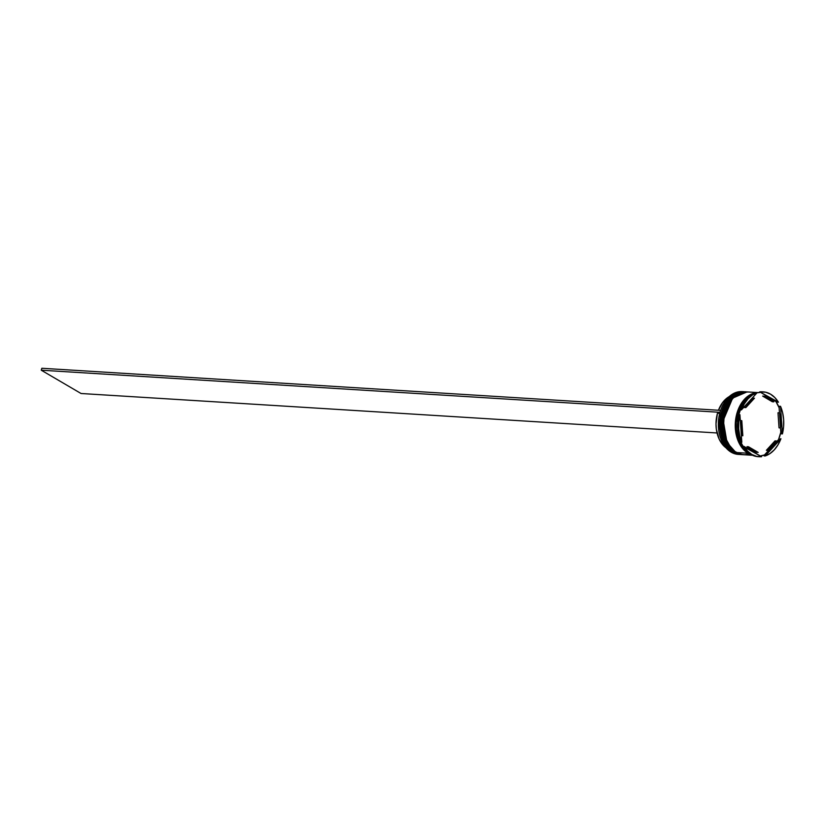 <?xml version="1.0" encoding="UTF-8"?>
<svg xmlns="http://www.w3.org/2000/svg" width="825" height="825" viewBox="0 0 825 825"><rect width="100%" height="100%" fill="white"/><g stroke="black" fill="none" stroke-linecap="round" stroke-linejoin="round"><path stroke-width="1.24" d="M740.819 454.554L740.592 454.544A31.453 21.811 93.6 0 1 740.52 454.534L733.435 452.327A31.453 21.811 93.6 0 0 740.52 454.534L733.301 452.286C711.047 441.313 720.576 388.451 744.418 391.751A31.453 21.811 93.6 0 0 721.339 416.553A31.453 21.811 93.6 0 0 733.435 452.327L740.675 454.544A31.453 21.811 -86.4 0 1 733.59 452.337L724.608 442.417L720.823 420.286L730.218 397.959L744.418 391.751A31.453 21.811 93.6 0 1 744.49 391.751M733.858 452.255L733.59 452.337A31.453 21.811 -86.4 0 1 721.483 416.563A31.453 21.811 -86.4 0 1 744.573 391.762A31.453 21.811 -86.4 0 1 744.789 391.772L730.373 397.97L720.967 420.286L724.762 442.427L733.858 452.255M721.741 414.552L720.607 423.514L720.885 429.516M743.088 454.688L742.861 454.678A31.453 21.811 93.6 0 1 742.778 454.678L735.694 452.471A31.453 21.811 93.6 0 0 742.778 454.678L735.56 452.43C713.305 441.457 722.844 388.596 746.677 391.896A31.453 21.811 93.6 0 0 723.597 416.687A31.453 21.811 93.6 0 0 735.694 452.471L742.933 454.688A31.453 21.811 -86.4 0 1 735.848 452.471L726.866 442.561L723.082 420.42L732.487 398.104L746.677 391.896A31.453 21.811 93.6 0 1 746.759 391.896M735.848 452.471A31.453 21.811 -86.4 0 1 723.752 416.697A31.453 21.811 -86.4 0 1 746.831 391.906A31.453 21.811 -86.4 0 1 747.058 391.916L732.631 398.114L723.236 420.43L727.021 442.571L735.848 452.471M723.999 414.697L722.875 423.648L723.143 429.65M738.942 454.42A31.453 21.811 -86.4 0 1 731.177 452.183A31.453 21.811 93.6 0 0 738.262 454.4L739.613 454.482A31.453 21.811 -86.4 0 1 732.528 452.265A31.453 21.811 93.6 0 0 740.066 454.503A31.453 21.811 -86.4 0 1 739.613 454.482M732.837 452.007L731.177 452.183L732.528 452.265A31.453 21.811 -86.4 0 1 720.431 416.491A31.453 21.811 -86.4 0 1 743.511 391.7A31.453 21.811 -86.4 0 1 743.964 391.731A31.453 21.811 93.6 0 0 720.493 416.182A31.453 21.811 93.6 0 0 732.528 452.265L732.837 452.007M745.779 391.834A31.453 21.811 -86.4 0 1 746.223 391.875A31.453 21.811 93.6 0 0 722.752 416.316A31.453 21.811 93.6 0 0 734.797 452.409A31.453 21.811 -86.4 0 1 722.69 416.635A31.453 21.811 -86.4 0 1 745.779 391.834L745.016 391.793A31.453 21.811 93.6 0 0 721.937 416.584A31.453 21.811 93.6 0 0 734.044 452.368L734.797 452.409A31.453 21.811 93.6 0 0 742.325 454.647A31.453 21.811 -86.4 0 1 741.881 454.616A31.453 21.811 -86.4 0 1 734.797 452.409L734.044 452.368A31.453 21.811 93.6 0 0 741.128 454.575L741.881 454.616M758.629 456.699A32.505 22.533 -86.4 0 1 750.781 454.389L751.833 454.462A32.505 22.533 -86.4 0 1 743.913 446.377L742.861 446.304A32.505 22.533 93.6 0 0 750.781 454.389A32.505 22.533 93.6 0 0 758.103 456.679L759.155 456.741A32.505 22.533 -86.4 0 1 751.833 454.462L756.587 456.369L761.568 456.71L743.913 446.377L747.543 451.069L751.833 454.462L750.781 454.389A32.505 22.533 -86.4 0 1 742.861 446.304L761.568 456.71A32.505 22.533 -86.4 0 1 759.155 456.741M764.517 454.926A31.876 22.1 -86.4 0 1 760.289 455.967L764.517 454.926L769.88 449.058L764.517 454.926M778.542 439.57L780.924 438.714L765.157 455.967L769.952 453.606L774.314 449.811L778.027 444.768L780.924 438.714A32.505 22.533 -86.4 0 1 765.157 455.967L764.105 455.895L765.157 455.967L780.924 438.714L778.542 439.57L780.801 432.279A31.876 22.1 -86.4 0 1 778.542 439.57L775.046 443.396L778.542 439.57M781.357 433.826L780.502 427.948L780.801 432.279L781.357 433.826L782.409 433.898L783.575 426.834L783.647 419.657L782.616 412.696L780.522 406.312L782.409 433.898L781.357 433.826M779.12 407.736L779.47 406.251L780.522 406.312A32.505 22.533 -86.4 0 1 782.409 433.898L780.522 406.312L779.47 406.251L779.12 407.736L775.943 401.569A31.876 22.1 -86.4 0 1 779.12 407.736L779.47 412.851L779.12 407.736M763.187 391.865L762.125 391.803A32.505 22.533 93.6 0 0 759.722 391.834L777.367 402.167L759.722 391.834L778.429 402.239L774.799 397.537L770.498 394.154L765.755 392.236L760.774 391.906A32.505 22.533 -86.4 0 1 763.187 391.865A32.505 22.533 -86.4 0 1 778.429 402.239L775.943 401.569L759.722 391.834A32.505 22.533 -86.4 0 1 762.651 391.844M751.358 454.719A31.453 21.811 -86.4 0 1 748.069 453.234L736.302 452.502A31.453 21.811 93.6 0 0 743.387 454.719L752.493 455.276M753.761 393.535A31.453 21.811 93.6 0 0 736.148 421.823A31.453 21.811 93.6 0 0 748.822 453.286L748.822 453.286A31.453 21.811 93.6 0 0 750.007 453.915M748.213 452.904L739.973 444.531L735.312 425.494L741.52 403.219L754.658 393.123L747.481 396.629L742.222 402.198L737.261 412.438L735.508 421.379L735.601 430.557L738.592 441.787L742.727 448.511L748.213 452.904M757.061 392.772L757.216 392.762A31.453 21.811 93.6 0 0 757.051 392.782A31.876 22.1 -86.4 0 1 760.238 392.38L757.061 392.772M762.661 396.093L764.167 396.186A28.308 19.625 -86.4 0 1 769.302 398.042A28.308 19.625 -86.4 0 1 773.829 401.837L772.324 401.744L762.661 396.093L764.167 396.186L773.829 401.837L769.302 398.042L764.167 396.186L773.829 401.837L772.324 401.744L762.661 396.093M719.72 413.428L717.461 413.284A28.102 19.48 93.6 0 0 726.041 447.851L721.401 442.994L719.091 438.931L716.347 429.186L716.007 423.864L717.461 413.284L719.72 413.428M719.782 413.191A31.247 21.667 93.6 0 0 719.771 413.222A31.247 21.667 93.6 0 0 718.719 430.186L718.781 418.203L720.452 410.376L41.848 368.259L720.452 410.376L719.998 412.397M774.995 440.88L776.5 440.973A28.308 19.625 -86.4 0 1 767.879 450.419L766.373 450.316L774.995 440.88L776.5 440.973L767.879 450.419L774.685 443.933L776.5 440.973L767.879 450.419L766.373 450.316L774.995 440.88M756.659 452.327L758.165 452.42A28.308 19.625 -86.4 0 1 748.512 446.768L747.007 446.676A28.308 19.625 93.6 0 0 756.659 452.327L751.534 450.471L747.007 446.676L748.512 446.768L753.039 450.563L758.165 452.42L748.512 446.768L758.165 452.42L756.659 452.327M741.355 435.662L742.83 435.755A28.308 19.625 -86.4 0 1 741.799 420.657L740.324 420.564L741.799 420.657L741.592 428.361L742.83 435.755L741.799 420.657L742.83 435.755L741.355 435.662M745.779 405.116A28.308 19.625 93.6 0 0 744.325 407.54L745.831 407.632A28.308 19.625 -86.4 0 1 754.462 398.197L752.947 398.104A28.308 19.625 93.6 0 0 750.956 399.465M746.14 404.59L744.325 407.54L745.831 407.632L754.462 398.197L749.719 402.095L745.831 407.632L754.462 398.197L752.947 398.104L750.502 399.826M737.921 431.712A32.505 22.533 -86.4 0 0 740.757 442.231L741.809 442.293L739.922 414.717L738.757 421.771L738.695 428.959L739.726 435.909L741.809 442.293A32.505 22.533 -86.4 0 1 739.922 414.717L738.87 414.645A32.505 22.533 93.6 0 0 740.757 442.231L741.809 442.293L739.922 414.717L738.87 414.645L738.519 416.14A31.876 22.1 -86.4 0 1 738.973 414.243A31.876 22.1 -86.4 0 1 740.386 409.829L741.417 409.891L757.185 392.648L752.39 395.01L748.028 398.805L744.305 403.848L741.417 409.891A32.505 22.533 -86.4 0 1 757.185 392.648L756.123 392.576A32.505 22.533 93.6 0 0 740.365 409.829A32.505 22.533 -86.4 0 1 756.123 392.576L757.185 392.648L741.417 409.891L740.365 409.829L738.87 414.645A32.505 22.533 -86.4 0 0 737.921 431.712L737.88 431.423A31.453 21.811 93.6 0 1 738.942 414.356A31.453 21.811 93.6 0 1 738.952 414.315A31.453 21.811 -86.4 0 0 737.901 431.568M750.853 454.441L748.089 453.142L750.853 454.441M754.308 393.36L750.162 395.227L746.326 398.197L741.428 404.477L737.952 412.448L736.189 421.42L736.282 430.619L739.283 441.891L743.428 448.645L746.914 451.997L750.812 454.286M752.122 454.946L746.161 451.956L739.747 444.293L735.982 433.558L735.25 424.452L736.405 415.315L740.675 404.436L747.44 396.536L751.451 394.103L755.679 392.824M757.164 392.659L757.845 392.628A31.453 21.811 -86.4 0 0 757.164 392.659M759.041 392.659L747.285 391.927A31.453 21.811 93.6 0 0 724.206 416.728A31.453 21.811 93.6 0 0 736.302 452.502L748.069 453.234A31.453 21.811 -86.4 0 1 735.56 420.183A31.453 21.811 -86.4 0 1 755.195 392.906M748.203 392.019L743.923 392.092L739.695 393.37L733.807 397.423L730.403 401.393L725.433 411.675L724.051 417.584L723.525 426.803L725.732 438.488L730.909 447.862L734.394 451.223L740.355 454.214L744.604 454.74L748.883 454.059M745.944 391.875L741.654 391.957L737.426 393.236L733.425 395.66L729.785 399.145L724.154 408.726L721.411 420.502L721.958 432.692L725.722 443.427L728.65 447.728L732.136 451.079L736.034 453.368L741.149 454.575M743.511 391.7L742.16 391.607A31.453 21.811 93.6 0 0 719.07 416.408A31.453 21.811 93.6 0 0 731.177 452.183A31.453 21.811 -86.4 0 1 718.73 430.238A31.453 21.811 -86.4 0 1 719.792 413.17A31.453 21.811 -86.4 0 1 742.83 391.669M743.026 446.315A31.876 22.1 -86.4 0 1 740.84 442.241L743.377 446.851M779.027 427.855L777.996 412.768L779.501 412.861A28.308 19.625 -86.4 0 1 780.533 427.948L779.027 427.855L777.996 412.768L779.501 412.861L780.533 427.948L780.749 420.255L779.501 412.861L780.533 427.948L779.027 427.855M729.228 396.598A28.102 19.48 93.6 0 0 718.462 410.252L722.597 402.569L729.228 396.598M717.049 432.97L81.056 393.504L41.25 370.198L719.854 412.314L41.25 370.198L81.056 393.504L717.049 432.97M41.848 368.259L41.25 370.198L41.848 368.259"/></g></svg>
